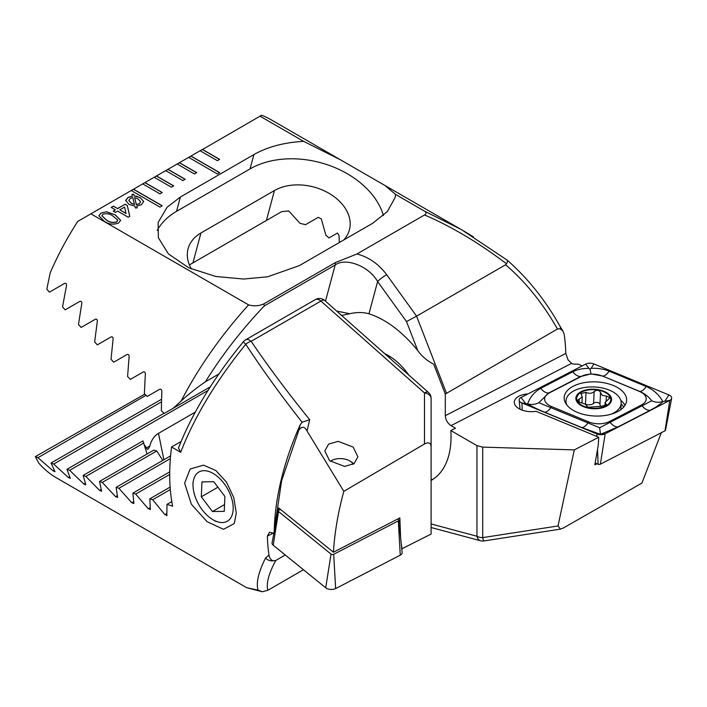 <?xml version="1.0" encoding="UTF-8"?>
<svg xmlns="http://www.w3.org/2000/svg" width="707" height="707" viewBox="0 0 707 707"><rect width="100%" height="100%" fill="white"/><g stroke="black" fill="none" stroke-linecap="round" stroke-linejoin="round"><path stroke-width="1.06" d="M527.917 393.94A16.243 8.873 2.5 0 0 514.307 402.071A16.243 8.873 2.5 0 0 519.062 408.708A16.243 8.873 2.5 0 0 536.056 411.306L598.776 437.244L598.21 445.516L594.826 464.861L596.964 463.757M384.705 353.677A48.721 28.13 60 0 1 388.452 355.603L388.452 355.603A48.721 28.13 60 0 1 408.823 375.055M356.973 253.963C368.798 257.127 378.687 264.029 386.649 274.67A8.122 1.149 144.2 0 0 377.609 281.519L368.966 313.793A94.994 54.846 -120 0 1 383.866 320.465A94.994 54.846 -120 0 1 417.819 350.707C422.185 356.602 427.479 361.1 433.7 364.176L445.295 394.046L557.461 329.02C542.861 303.312 525.575 281.89 505.62 264.763L506.566 263.808C478.471 242.589 451.128 226.311 424.536 214.963L356.973 253.963L335.321 262.606L263.817 303.895C258.886 306.051 253.813 306.378 248.581 304.876L90.885 213.823L77.779 221.388A202.989 117.194 120 0 0 50.188 272.84L46.83 289.19L49.428 292.15L64.593 283.401C66.051 283.021 66.679 283.772 66.485 285.655L62.534 306.918L65.177 309.86L79.838 301.385C81.261 301.023 81.897 301.765 81.765 303.621L78.477 324.513L81.155 327.429L95.357 319.228C96.735 318.875 97.38 319.608 97.31 321.446L94.641 341.976L97.345 344.866L111.114 336.921C112.457 336.576 113.12 337.31 113.093 339.121L111.008 359.315L113.756 362.187L127.101 354.481C128.418 354.154 129.089 354.879 129.116 356.673L127.587 376.539L130.371 379.394L143.318 371.917C144.59 371.599 145.271 372.324 145.359 374.091L144.361 393.649L147.18 396.486L159.738 389.23C160.984 388.921 161.673 389.637 161.806 391.386L161.329 410.643L164.174 413.471L173.171 408.275L181.222 400.931C198.367 367.72 220.823 335.701 248.581 304.876M557.461 329.02L560.006 328.72L562.913 331.009L564.213 334.455A202.989 117.194 -60 0 1 565.794 353.42L568.03 359.836L571.601 363.345L572.75 364.008L578.14 364.167L582.241 365.864M200.134 150.75L217.358 160.692L219.656 159.367L202.432 149.424L188.654 157.378L217.358 173.949L219.656 172.623L190.952 156.053L188.769 157.44M188.654 157.378L177.174 164.006L194.398 173.949L196.696 172.623L179.472 162.681L177.289 164.077M177.174 164.006L165.685 170.634L182.91 180.577L185.207 179.251L167.983 169.309L165.8 170.705M165.685 170.634L154.206 177.263L171.43 187.214L173.728 185.888L156.503 175.937L154.32 177.333M154.206 177.263L142.726 183.891L159.95 193.842L162.248 192.516L145.023 182.565L142.841 183.961M142.726 183.891L131.246 190.528L159.95 207.098L162.248 205.772L133.535 189.202L131.361 190.59M131.246 190.528L90.885 213.823M303.639 141.365L340.518 159.826L271.205 119.81A202.989 117.194 120 0 0 261.634 115.241L260.017 116.178L303.639 141.365C284.214 142.416 267.635 146.826 253.875 154.594L180.382 197.023L167.126 207.213L158.147 222.458L158.359 237.729L168.443 253.937L188.822 267.829L215.821 276.481L243.597 279.044L267.6 276.799L299.264 265.655L372.757 223.226L387.321 211.605L394.992 197.792L395.673 194.496L424.439 211.11C426.533 212.383 426.56 213.673 424.536 214.963M260.017 116.178L200.249 150.812M115.382 209.829L111.193 207.407L113.403 206.126L117.592 208.547L125.104 204.217L127.313 205.49L129.743 216.324L128.197 217.217L117.592 211.101L115.382 212.374L113.182 211.101L115.382 209.829L113.297 211.172M140.216 197.642L143.689 201.504L141.329 204.791L136.751 206.082L137.202 207.831L135.408 207.991L134.94 206.135L128.913 204.376L125.696 200.293L128.144 197.359L132.403 196.122L131.962 194.398L133.747 194.231L134.171 195.901L140.216 197.642L143.689 201.575M125.678 200.664L128.144 197.359M101.03 213.01L106.536 211.746L115.268 214.857L120.65 220.31L118.476 223.085C113.235 224.923 108.48 224.305 104.229 221.229L98.856 215.776L101.03 213.01L106.536 211.746M340.518 159.826L384.882 185.446L395.673 194.496M424.439 211.11L461.22 229.519L473.566 236.951M431.111 480.442A94.994 54.846 -120 0 0 431.358 480.3A94.994 54.846 -120 0 0 450.827 430.554L476.96 445.649L482.704 447.124L574.305 449.891L558.017 525.964L560.439 529.119L483.95 540.952A8.122 0.875 -98.8 0 1 482.704 537.62L558.017 525.964M386.649 274.67L416.591 316.17L406.507 321.57L377.609 281.519C369.001 266.203 345.661 257.118 335.171 265.01L264.312 305.919C241.608 329.798 221.971 355.082 205.419 381.771C196.025 388.302 187.956 394.683 181.222 400.931M446.444 393.119L416.591 316.17L505.62 264.763M560.439 529.119L563.497 527.926L641.929 483.084L661.328 432.702M461.874 229.899L507.166 260.114C528.085 278.496 545.839 300.802 560.43 327.014A8.122 2.457 150.9 0 1 560.006 328.72M506.786 259.937C507.759 260.194 507.688 261.484 506.566 263.808M433.603 478.878A94.994 54.846 60 0 1 431.111 479.92M450.827 430.554L455.441 428.195L451.039 425.649C447.575 423.228 445.657 419.914 445.295 415.698L445.295 394.046M368.966 313.793C363.336 312.149 356.92 312.123 349.709 313.714L336.656 311.062M349.709 313.714L341.631 315.472M210.288 386.844L173.171 408.275M218.87 374.003L205.419 381.771M339.333 242.519L339.015 235.484L337.442 233.045L328.949 237.95A45.469 32.151 15 0 0 325.883 235.263L321.305 218.914L318.274 217.323L305.433 224.729A45.469 32.151 15 0 0 300.042 223.385L288.73 210.933L281.722 211.623L189.414 264.922M343.717 239.991A45.469 32.151 15 0 0 349.417 229.855A45.469 32.151 15 0 0 326.731 192.057A45.469 32.151 15 0 0 274.44 190.545L200.947 232.974A45.469 32.151 15 0 0 188.089 248.749A45.469 32.151 15 0 0 191.456 269.031M383.433 215.547A81.199 57.417 15 0 0 328.508 165.146A81.199 57.417 15 0 0 250.039 168.911L176.547 211.34A81.199 57.417 15 0 0 157.193 230.473M263.817 303.895L264.312 305.919M574.305 449.891L598.776 437.244M137.167 207.84L136.751 206.082M128.144 197.492L132.403 196.122M131.988 194.522L133.747 194.231M133.747 194.363L134.171 195.901M134.171 196.033L136.805 196.237M136.805 196.369L140.216 197.774M128.815 200.479L131.219 203.298L134.489 204.491L132.748 197.518L130.291 198.411L128.815 200.408L131.219 203.165L134.489 204.358M139.235 203.837L140.596 201.804L138.095 198.967L134.613 197.642L136.363 204.668L139.235 203.837L140.596 201.875M134.613 197.642L136.363 204.535L139.235 203.704M111.308 207.469L113.403 206.126M113.403 206.258L117.592 208.547M117.592 208.68L125.104 204.217M125.104 204.35L127.313 205.49M127.313 205.622L129.717 216.342M119.801 209.829L126.005 213.541L124.582 207.063L119.801 209.829L126.005 213.408M106.536 211.879L115.268 214.857M115.268 214.99L120.65 220.372M98.856 215.838L101.03 213.143M101.888 215.865L106.448 220.098C109.293 222.369 112.652 223.023 116.514 222.06L117.627 220.054M116.514 222.06L117.671 220.407M117.627 219.921L113.067 216.139C110.239 213.876 106.89 213.214 103.019 214.159L101.888 215.794L106.448 219.965C109.293 222.237 112.652 222.891 116.514 221.927M162.133 205.834L133.535 189.335M219.541 172.694L190.952 156.185M162.133 192.578L145.023 182.698M173.613 185.95L156.503 176.07M185.093 179.322L167.983 169.441M196.581 172.694L179.472 162.813M219.541 159.429L202.432 149.557M578.441 401.797L585.184 404.112L587.906 407.259L601.41 406.322L606.518 404.749L605.121 402.486L609.973 397.696L606.35 396.044L602.196 395.328L600.499 392.553C599.2 389.955 597.079 389.619 594.136 391.537C591.98 393.543 589.267 393.826 585.997 392.385L580.915 393.525L582.259 396.874L577.469 400.392L578.441 401.797L585.184 404.112L587.906 407.259L601.41 406.322L606.518 404.749L605.121 402.486L609.973 397.696L606.35 396.044L602.196 395.328L600.499 392.553C599.2 389.955 597.079 389.619 594.136 391.537C591.98 393.543 589.267 393.826 585.997 392.385L580.915 393.525L582.259 396.874L577.469 400.392L578.441 401.797M599.978 404.404A5.85 3.199 2.5 0 0 599.978 404.422A5.85 3.199 2.5 0 0 600.862 406.216A5.85 3.199 2.5 0 1 599.978 404.422A5.85 3.199 2.5 0 0 599.978 404.422L600.499 392.571L599.978 404.422M613.084 391.961A27.608 15.086 2.5 0 0 574.066 390.768A27.608 15.086 2.5 0 0 566.007 400.816A27.608 15.086 2.5 0 0 566.926 405.093A27.608 15.086 2.5 0 1 566.007 400.816A27.608 15.086 2.5 0 1 574.066 390.768A27.608 15.086 2.5 0 1 613.084 391.961A27.608 15.086 2.5 0 1 621.17 403.255A27.608 15.086 2.5 0 0 613.084 391.961M606.359 406.269A17.861 9.757 2.5 0 0 606.341 392.465A17.861 9.757 2.5 0 0 581.092 391.687A17.861 9.757 2.5 0 0 581.11 405.5A17.861 9.757 2.5 0 0 606.359 406.269A17.861 9.757 2.5 0 0 606.341 392.465A17.861 9.757 2.5 0 0 581.092 391.687A17.861 9.757 2.5 0 0 581.11 405.5A17.861 9.757 2.5 0 0 606.359 406.269M613.11 413.303A27.608 15.086 2.5 0 0 621.17 403.255A27.608 15.086 2.5 0 1 613.11 413.303A27.608 15.086 2.5 0 1 611.308 414.152A27.608 15.086 2.5 0 0 613.11 413.303M605.766 392.756A17.048 9.315 2.5 0 0 581.667 392.023A17.048 9.315 2.5 0 0 581.684 405.199A17.048 9.315 2.5 0 0 605.784 405.942A17.048 9.315 2.5 0 0 605.766 392.756A17.048 9.315 2.5 0 0 581.667 392.023A17.048 9.315 2.5 0 0 581.684 405.199A17.048 9.315 2.5 0 0 605.784 405.942A17.048 9.315 2.5 0 0 605.766 392.756M606.138 400.763L606.35 396.044L606.138 400.763M605.837 405.685L605.917 403.883L605.837 405.685M585.308 404.183A3.349 1.829 -177.5 0 1 585.476 404.245A5.85 3.199 2.5 0 0 593.615 403.37L594.136 391.537L593.615 403.37A3.349 1.829 -177.5 0 1 597.397 402.495A3.349 1.829 -177.5 0 1 599.978 404.377A3.349 1.829 -177.5 0 0 597.397 402.495A3.349 1.829 -177.5 0 0 593.615 403.37A5.85 3.199 2.5 0 1 585.476 404.245L585.997 392.385L585.476 404.245A3.349 1.829 -177.5 0 0 585.308 404.183M329.568 460.681L324.822 450.933L328.64 444.076L338.158 441.336L353.147 447.071L357.892 456.819L354.074 463.677L344.556 466.417L329.568 460.681M236.306 513.052L234.256 523.542L223.545 529.313L207.089 521.695L191.376 504.25L184.633 483.217L190.13 469.006L203.545 465.144L215.776 470.482L226.487 482.121L233.743 497.56L236.306 513.052M307.05 431.014L343.841 491.338L424.483 443.987L424.483 392.933L320.89 301.067L251.171 341.322A8.122 4.684 -120 0 0 245.621 339.837A8.122 8.122 0 0 0 243.429 341.684A8.122 0.601 -140.3 0 0 245.771 344.274A8.122 4.454 -34.1 0 1 251.171 341.322C267.75 365.855 287.254 391.97 309.684 419.684L307.05 431.014C304.735 426.392 302.022 426.065 298.911 430.042L300.113 424.987L302.11 422.247C280.502 394.718 261.723 368.718 245.771 344.274C216.236 380.631 194.549 416.644 180.7 452.294L171.554 447.01A202.989 117.194 120 0 0 169.707 474.6A202.989 117.194 120 0 0 172.632 506.168L166.993 504.374L166.817 515.739M166.967 515.35L164.881 514.625L152.685 499.743L149.849 498.806L150.326 509.491L148.258 508.748L135.691 494.087L132.881 493.132L133.87 503.517L131.838 502.765L118.891 488.316L116.107 487.344L117.636 497.428L115.621 496.659L102.276 482.439L99.528 481.449L101.614 491.206L99.634 490.419L85.865 476.438L83.152 475.431L85.83 484.852L83.868 484.048L69.666 470.323L66.988 469.289L70.285 478.356L68.358 477.534L53.688 464.075L51.054 463.023L55.005 471.71L53.113 470.862L37.948 457.694L35.35 456.625L38.699 463.005A202.989 117.194 120 0 0 56.737 478.029L246.752 587.729L258.002 590.115C255.987 582.824 258.488 572.14 265.523 558.053L268.969 555.083A202.989 117.194 -60 0 1 267.379 536.109L269.482 532.203L273.892 533.308M300.113 424.987A202.989 117.194 120 0 0 274.228 531.549M298.911 430.042L281.642 480.619L274.387 529.331M303.453 569.736L267.847 590.292C266.053 583.655 268.669 573.731 275.712 560.518L285.275 554.995M431.111 488.97L431.111 398.474A8.122 8.122 0 0 0 428.38 392.403A8.122 3.314 -48.4 0 0 424.483 392.933A8.122 5.638 -0 0 1 431.111 398.474M401.762 548.862L431.111 534.059L431.111 446.603C430.793 442.768 428.583 441.893 424.483 443.987M275.712 560.518L273.167 560.81C270.905 559.979 269.5 558.07 268.969 555.083M265.523 558.053A8.122 7.079 28.5 0 0 273.167 560.81M258.002 590.115L262.368 591.759L267.847 590.292M35.35 456.625L144.82 394.099M171.554 447.01L181.089 441.513M180.7 452.294L178.473 447.991C192.216 413.109 213.868 377.679 243.429 341.684M166.993 504.374L171.801 501.599M144.025 444.341L147.339 449.334C148.196 449.422 149 448.309 149.769 446.002C151.439 439.993 154.347 435.786 158.492 433.364L195.273 412.128M162.76 460.407L156.768 450.978A45.469 18.559 168.4 0 1 153.737 450.147L99.528 481.449M147.056 454.009L143.671 443.068A45.469 18.559 168.4 0 1 143.035 441.195A45.469 18.559 168.4 0 1 142.973 440.894L143.291 442.149M302.11 422.247L309.684 419.684M132.881 493.132L169.724 471.861M118.891 488.316L170.352 458.604M116.107 487.344L170.573 455.9M102.276 482.439L156.768 450.978M85.865 476.438L143.671 443.068M83.152 475.431L142.973 440.894M69.666 470.323L207.982 390.467M152.685 499.743L170.325 489.562M149.849 498.806L170.131 487.096M135.691 494.087L169.707 474.441M66.988 469.289L163.989 413.295M53.688 464.075L161.382 401.903M51.054 463.023L161.452 399.287M37.948 457.694L146.013 395.31M400.604 537.479L399.844 517.904L333.412 552.238C334.676 532.283 338.149 511.983 343.841 491.338M402.044 549.083L401.169 543.047M278.328 510.595L278.691 507.979L333.412 552.238M203.925 470.676A28.421 16.411 -120 0 0 193.011 485.011A28.421 16.411 -120 0 0 213.107 519.822A28.421 16.411 -120 0 0 222.29 522.553A28.421 16.411 -120 0 0 230.977 496.332A28.421 16.411 -120 0 0 203.925 470.676M201.309 496.8L212.454 511.532L224.252 511.347L224.897 496.429L213.753 481.697L201.963 481.882L201.309 496.8L217.924 487.211M224.543 504.551L212.454 511.532M397.696 519.018L398.518 519.68A1.75 0.954 -177.5 0 1 398.836 520.184L402.142 552.529A6.496 3.553 -177.5 0 1 400.25 555.181L335.631 588.577A6.496 3.553 -177.5 0 1 325.724 587.8L273.211 545.203A6.496 3.553 -177.5 0 1 272.071 542.764L278.222 510.843A1.75 0.954 -177.5 0 1 278.717 510.277L280.44 509.394M398.836 520.184A1.75 0.954 -177.5 0 1 398.324 520.9L333.704 554.297A1.75 0.954 -177.5 0 1 331.035 554.094L278.523 511.497A1.75 0.954 -177.5 0 1 278.222 510.843M617.511 411.713A31.258 17.083 2.5 0 0 626.641 400.33A31.258 17.083 2.5 0 0 607.702 383.618A31.258 17.083 2.5 0 0 573.306 386.19A31.258 17.083 2.5 0 0 564.177 397.573A31.258 17.083 2.5 0 0 583.116 414.284A31.258 17.083 2.5 0 0 617.511 411.713M602.143 376.009A16.243 8.873 2.5 0 0 581.366 376.371L549.348 392.915A16.243 8.873 2.5 0 0 551.531 406.534L588.666 421.893A16.243 8.873 2.5 0 0 609.452 421.531L641.47 404.987A16.243 8.873 2.5 0 0 639.287 391.369L602.594 376.053L591.008 373.862L581.366 376.371M593.96 363.955A6.496 3.553 2.5 0 0 585.652 364.105L521.024 397.502A6.496 3.553 2.5 0 0 519.141 400.153A6.496 3.553 2.5 0 0 521.899 402.946L596.849 433.939A6.496 3.553 2.5 0 0 605.165 433.798L669.785 400.401A6.496 3.553 2.5 0 0 671.65 398.315A6.496 3.553 2.5 0 0 668.91 394.957L593.96 363.955L591.105 368.356C597.601 368.029 603.601 368.966 609.107 371.157L646.242 386.517C653.675 389.849 659.207 394.877 662.83 401.611L669.785 400.401L665.004 430.802A1.75 0.954 2.5 0 0 665.499 430.245L671.65 398.315M595.153 463.005L598.14 464.243A1.75 0.954 2.5 0 0 600.376 464.199L665.004 430.802M538.814 402.707C535.181 404.492 531.461 404.899 527.643 403.936C529.994 397.104 534.351 391.908 540.714 388.337L572.741 371.785A11.365 6.893 62.7 0 0 580.774 376.424L548.756 392.977L538.814 402.707L599.642 427.735L651.757 400.754C655.221 402.416 658.915 402.698 662.83 401.611C660.683 404.077 656.423 406.993 650.06 410.352L618.042 426.895L600.49 434.319L581.675 427.523L544.54 412.163C537.099 409.053 531.461 406.304 527.643 403.936L521.899 402.946L522.208 410.148M572.741 371.785C577.495 369.416 582.904 368.285 588.949 368.391L590.071 369.372L591.105 368.356M651.757 400.754C648.566 396.662 644.563 393.543 639.729 391.413L639.287 391.369M591.008 373.862L590.071 369.372M600.49 434.319L599.642 427.735M330.363 461.362A12.585 6.876 -177.5 0 1 331.512 460.584A12.585 6.876 -177.5 0 1 350.212 461.185A12.585 6.876 -177.5 0 1 350.575 461.424A12.585 6.876 -177.5 0 1 353.102 464.322M431.111 523.958L476.96 536.242L476.96 445.649M417.819 350.707L406.507 321.57M482.704 447.124L482.704 537.62A8.122 4.684 180 0 1 476.96 536.242A8.122 5.744 -75 0 0 480.601 540.775A8.122 8.122 0 0 0 483.95 540.952M325.485 301.155L335.171 265.01A8.122 4.684 60 0 0 335.321 262.606M266.424 220.46L274.44 190.545M192.94 262.889L200.947 232.974M180.382 197.023L176.547 211.34M253.875 154.594L250.039 168.911M451.039 425.649L571.601 363.345M445.295 415.698L565.794 353.42M579.077 402.15L579.21 399.19L579.077 402.15M428.38 392.403L324.787 300.537A8.122 3.314 -48.4 0 0 320.89 301.067A8.122 4.684 -120 0 0 319.405 299.989A8.122 4.684 -120 0 0 315.34 299.582L245.621 339.837M164.881 514.625L166.879 513.468M158.492 433.364L163.891 459.762M131.838 502.765L133.596 501.749M115.621 496.659L117.256 495.713M99.634 490.419L101.136 489.544M83.868 484.048L85.238 483.261M146.146 448.088L149.769 446.002M148.258 508.748L150.14 507.661M68.358 477.534L69.578 476.827M53.113 470.862L54.174 470.252M273.388 533.007L267.379 536.109M278.523 511.497L273.211 545.203M331.035 554.094L325.724 587.8M333.704 554.297L335.631 588.577M398.324 520.9L400.25 555.181M624.988 405.367A31.258 17.083 2.5 0 0 620.773 400.321M623.662 407.117A30.198 16.5 2.5 0 0 621.144 403.856M600.376 464.199L605.165 433.798L601.657 434.16M598.14 464.243L597.512 449.511M596.955 436.484L596.849 433.939L599.501 434.195M565.962 401.885A31.258 17.083 2.5 0 0 565.379 402.725M665.057 400.887L668.91 394.957M588.949 368.391L585.652 364.105M525.478 403.29L521.024 397.502M646.242 386.517C643.997 389.831 641.832 391.466 639.729 391.413L602.594 376.053A11.365 5.267 -67.5 0 0 609.107 371.157M650.06 410.352A11.365 6.893 62.7 0 1 642.027 405.712L641.47 404.987M618.042 426.895C615.293 427.037 612.607 425.49 610.008 422.256L609.452 421.531M581.675 427.523C583.77 427.576 585.944 425.95 588.189 422.636L588.666 421.893M544.54 412.163A11.365 5.267 -67.5 0 0 551.045 407.276L551.531 406.534M540.714 388.337C543.321 391.563 545.998 393.11 548.756 392.977L549.348 392.915M384.882 185.446L461.22 229.519M560.43 327.014L562.913 331.009M431.111 527.51L480.601 540.775M620.887 409.627L621.17 403.255L620.887 409.627M565.883 403.626L566.007 400.816L565.883 403.626M604.962 406.101L605.121 402.486L604.962 406.101M581.994 402.893L582.268 396.874L581.994 402.893M324.787 300.537A8.122 8.122 0 0 0 315.34 299.582M246.778 587.738L262.368 591.759M213.107 519.822L215.971 521.474M193.011 485.011L193.011 482.094M389.053 357.53L390.37 356.77M520.069 409.247L519.141 400.153M350.575 461.424L353.942 463.774"/></g></svg>
